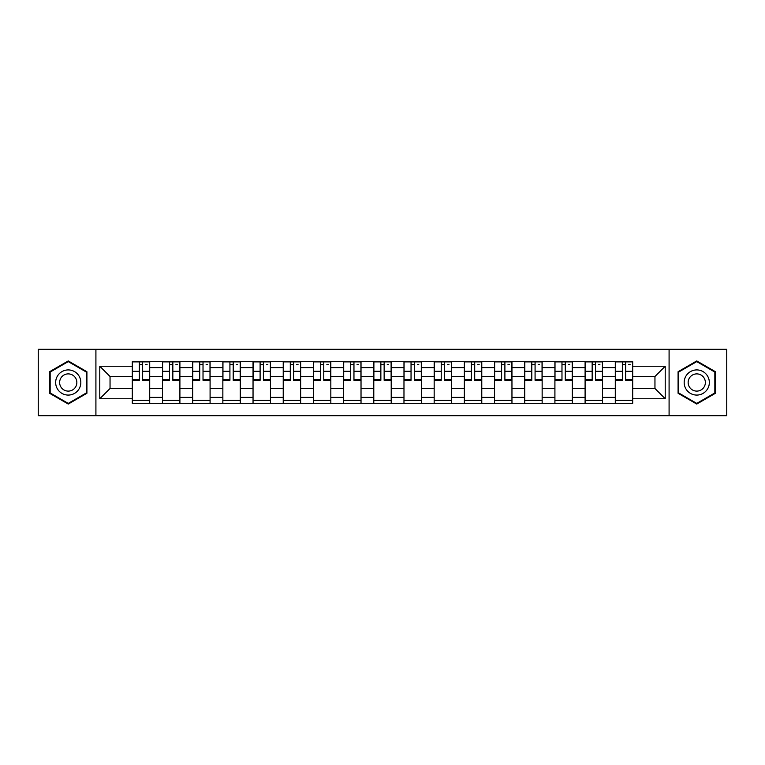 <?xml version="1.0" encoding="UTF-8"?>
<svg xmlns="http://www.w3.org/2000/svg" width="765" height="765" viewBox="0 0 765 765"><rect width="100%" height="100%" fill="white"/><g stroke="black" fill="none" stroke-linecap="round" stroke-linejoin="round"><path stroke-width="1.15" d="M669.088 415.682L726.75 415.682L726.75 349.318L38.25 349.318L38.25 415.682L669.088 415.682L669.088 349.318M162.486 403.298L162.486 367.602L149.71 367.602L149.71 403.298M149.71 367.602L149.71 361.702M162.486 367.602L162.486 361.702M179.899 361.702L179.899 403.298M192.665 403.298L192.665 361.702M210.088 361.702L210.088 403.298M222.854 403.298L222.854 361.702M240.267 361.702L240.267 403.298M253.043 403.298L253.043 361.702M270.456 361.702L270.456 403.298M283.232 403.298L283.232 361.702M300.645 361.702L300.645 403.298M313.421 403.298L313.421 361.702M330.834 361.702L330.834 403.298M343.609 403.298L343.609 361.702M361.023 361.702L361.023 403.298M373.789 403.298L373.789 361.702M391.211 361.702L391.211 403.298M403.977 403.298L403.977 361.702M421.391 361.702L421.391 403.298M434.166 403.298L434.166 361.702M451.58 361.702L451.58 403.298M464.355 403.298L464.355 361.702M481.768 361.702L481.768 403.298M494.544 403.298L494.544 361.702M511.957 361.702L511.957 403.298M524.733 403.298L524.733 361.702M542.146 361.702L542.146 403.298M554.912 403.298L554.912 361.702M572.335 361.702L572.335 403.298M585.101 403.298L585.101 361.702M602.514 361.702L602.514 403.298M615.29 403.298L615.29 361.702M615.29 388.496L602.514 388.496M585.101 388.496L572.335 388.496M554.912 388.496L542.146 388.496M524.733 388.496L511.957 388.496M494.544 388.496L481.768 388.496M464.355 388.496L451.58 388.496M434.166 388.496L421.391 388.496M403.977 388.496L391.211 388.496M373.789 388.496L361.023 388.496M343.609 388.496L330.834 388.496M313.421 388.496L300.645 388.496M283.232 388.496L270.456 388.496M253.043 388.496L240.267 388.496M222.854 388.496L210.088 388.496M192.665 388.496L179.899 388.496M162.486 388.496L149.71 388.496M615.29 376.504L602.514 376.504M585.101 376.504L572.335 376.504M554.912 376.504L542.146 376.504M524.733 376.504L511.957 376.504M494.544 376.504L481.768 376.504M464.355 376.504L451.58 376.504M434.166 376.504L421.391 376.504M403.977 376.504L391.211 376.504M373.789 376.504L361.023 376.504M343.609 376.504L330.834 376.504M313.421 376.504L300.645 376.504M283.232 376.504L270.456 376.504M253.043 376.504L240.267 376.504M222.854 376.504L210.088 376.504M192.665 376.504L179.899 376.504M162.486 376.504L149.71 376.504M110.045 388.496L132.297 388.496L132.297 376.504L110.045 376.504L110.045 388.496L99.785 398.756L99.785 366.244L132.297 366.244L132.297 376.504M632.703 376.504L632.703 388.496L654.955 388.496L654.955 376.504L632.703 376.504L632.703 361.702L132.297 361.702L132.297 366.244M632.703 366.244L665.215 366.244L665.215 398.756L632.703 398.756L632.703 388.496M132.297 388.496L132.297 403.298L632.703 403.298L632.703 398.756M132.297 398.756L99.785 398.756M95.912 415.682L95.912 349.318M86.914 371.723L68.248 360.937L49.572 371.723L49.572 393.277L68.248 404.063L86.914 393.277L86.914 371.723M715.428 371.723L696.752 360.937L678.086 371.723L678.086 393.277L696.752 404.063L715.428 393.277L715.428 371.723M149.71 400.401L132.297 400.401M139.354 364.599L142.644 364.599M179.899 400.401L162.486 400.401M169.543 364.599L172.833 364.599M210.088 400.401L192.665 400.401M199.732 364.599L203.021 364.599M240.267 400.401L222.854 400.401M229.921 364.599L233.21 364.599M270.456 400.401L253.043 400.401M260.11 364.599L263.399 364.599M300.645 400.401L283.232 400.401M290.298 364.599L293.588 364.599M330.834 400.401L313.421 400.401M320.478 364.599L323.767 364.599M361.023 400.401L343.609 400.401M350.666 364.599L353.956 364.599M391.211 400.401L373.789 400.401M380.855 364.599L384.145 364.599M421.391 400.401L403.977 400.401M411.044 364.599L414.334 364.599M451.58 400.401L434.166 400.401M441.233 364.599L444.522 364.599M481.768 400.401L464.355 400.401M471.412 364.599L474.702 364.599M511.957 400.401L494.544 400.401M501.601 364.599L504.89 364.599M542.146 400.401L524.733 400.401M531.79 364.599L535.079 364.599M572.335 400.401L554.912 400.401M561.979 364.599L565.268 364.599M602.514 400.401L585.101 400.401M592.167 364.599L595.457 364.599M632.703 400.401L615.29 400.401M622.356 364.599L625.646 364.599M99.785 366.244L110.045 376.504M654.955 388.496L665.215 398.756M654.955 376.504L665.215 366.244M142.644 380.272L142.644 361.893L149.615 361.893L149.615 380.272L142.644 380.272M139.354 364.408L142.644 364.408M145.742 364.408L147.1 364.408M145.455 361.893L132.393 361.893L132.393 380.272L139.354 380.272L139.354 361.893L136.553 361.893M172.833 380.272L172.833 361.893L179.804 361.893L179.804 380.272L172.833 380.272M169.543 364.408L172.833 364.408M175.931 364.408L177.289 364.408M175.644 361.893L162.582 361.893L162.582 380.272L169.543 380.272L169.543 361.893L166.741 361.893M203.021 380.272L203.021 361.893L209.993 361.893L209.993 380.272L203.021 380.272M199.732 364.408L203.021 364.408M206.12 364.408L207.468 364.408M205.823 361.893L192.77 361.893L192.77 380.272L199.732 380.272L199.732 361.893L196.93 361.893M57.346 388.792A12.575 12.575 0 0 0 74.53 393.392A12.575 12.575 0 0 0 79.139 376.208A12.575 12.575 0 0 0 61.955 371.608A12.575 12.575 0 0 0 57.346 388.792M60.789 386.803A8.616 8.616 0 0 0 72.551 389.959A8.616 8.616 0 0 0 75.697 378.197A8.616 8.616 0 0 0 63.935 375.041A8.616 8.616 0 0 0 60.789 386.803M68.248 361.606L86.34 372.058L86.34 392.942L68.248 403.394L50.155 392.942L50.155 372.058L68.248 361.606M685.861 388.792A12.575 12.575 0 0 0 703.045 393.392A12.575 12.575 0 0 0 707.654 376.208A12.575 12.575 0 0 0 690.47 371.608A12.575 12.575 0 0 0 685.861 388.792M689.303 386.803A8.616 8.616 0 0 0 701.065 389.959A8.616 8.616 0 0 0 704.211 378.197A8.616 8.616 0 0 0 692.449 375.041A8.616 8.616 0 0 0 689.303 386.803M696.752 361.606L714.845 372.058L714.845 392.942L696.752 403.394L678.66 392.942L678.66 372.058L696.752 361.606M233.21 380.272L233.21 361.893L240.172 361.893L240.172 380.272L233.21 380.272M229.921 364.408L233.21 364.408M236.309 364.408L237.657 364.408M236.012 361.893L222.95 361.893L222.95 380.272L229.921 380.272L229.921 361.893L227.109 361.893M263.399 380.272L263.399 361.893L270.361 361.893L270.361 380.272L263.399 380.272M260.11 364.408L263.399 364.408M266.488 364.408L267.846 364.408M266.201 361.893L253.139 361.893L253.139 380.272L260.11 380.272L260.11 361.893L257.298 361.893M293.588 380.272L293.588 361.893L300.549 361.893L300.549 380.272L293.588 380.272M290.298 364.408L293.588 364.408M296.677 364.408L298.034 364.408M296.39 361.893L283.327 361.893L283.327 380.272L290.298 380.272L290.298 361.893L287.487 361.893M323.767 380.272L323.767 361.893L330.738 361.893L330.738 380.272L323.767 380.272M320.478 364.408L323.767 364.408M326.865 364.408L328.223 364.408M326.579 361.893L313.516 361.893L313.516 380.272L320.478 380.272L320.478 361.893L317.676 361.893M353.956 380.272L353.956 361.893L360.927 361.893L360.927 380.272L353.956 380.272M350.666 364.408L353.956 364.408M357.054 364.408L358.412 364.408M356.767 361.893L343.705 361.893L343.705 380.272L350.666 380.272L350.666 361.893L347.865 361.893M384.145 380.272L384.145 361.893L391.116 361.893L391.116 380.272L384.145 380.272M380.855 364.408L384.145 364.408M387.243 364.408L388.591 364.408M386.947 361.893L373.884 361.893L373.884 380.272L380.855 380.272L380.855 361.893L378.053 361.893M414.334 380.272L414.334 361.893L421.295 361.893L421.295 380.272L414.334 380.272M411.044 364.408L414.334 364.408M417.432 364.408L418.78 364.408M417.135 361.893L404.073 361.893L404.073 380.272L411.044 380.272L411.044 361.893L408.233 361.893M444.522 380.272L444.522 361.893L451.484 361.893L451.484 380.272L444.522 380.272M441.233 364.408L444.522 364.408M447.611 364.408L448.969 364.408M447.324 361.893L434.262 361.893L434.262 380.272L441.233 380.272L441.233 361.893L438.422 361.893M474.702 380.272L474.702 361.893L481.673 361.893L481.673 380.272L474.702 380.272M471.412 364.408L474.702 364.408M477.8 364.408L479.158 364.408M477.513 361.893L464.451 361.893L464.451 380.272L471.412 380.272L471.412 361.893L468.61 361.893M504.89 380.272L504.89 361.893L511.861 361.893L511.861 380.272L504.89 380.272M501.601 364.408L504.89 364.408M507.989 364.408L509.347 364.408M507.702 361.893L494.639 361.893L494.639 380.272L501.601 380.272L501.601 361.893L498.799 361.893M535.079 380.272L535.079 361.893L542.05 361.893L542.05 380.272L535.079 380.272M531.79 364.408L535.079 364.408M538.178 364.408L539.535 364.408M537.891 361.893L524.828 361.893L524.828 380.272L531.79 380.272L531.79 361.893L528.988 361.893M565.268 380.272L565.268 361.893L572.23 361.893L572.23 380.272L565.268 380.272M561.979 364.408L565.268 364.408M568.366 364.408L569.715 364.408M568.07 361.893L555.008 361.893L555.008 380.272L561.979 380.272L561.979 361.893L559.177 361.893M595.457 380.272L595.457 361.893L602.418 361.893L602.418 380.272L595.457 380.272M592.167 364.408L595.457 364.408M598.555 364.408L599.903 364.408M598.259 361.893L585.196 361.893L585.196 380.272L592.167 380.272L592.167 361.893L589.356 361.893M625.646 380.272L625.646 361.893L632.607 361.893L632.607 380.272L625.646 380.272M622.356 364.408L625.646 364.408M628.734 364.408L630.092 364.408M628.448 361.893L615.385 361.893L615.385 380.272L622.356 380.272L622.356 361.893L619.545 361.893M585.101 367.602L572.335 367.602M554.912 367.602L542.146 367.602M524.733 367.602L511.957 367.602M494.544 367.602L481.768 367.602M464.355 367.602L451.58 367.602M434.166 367.602L421.391 367.602M403.977 367.602L391.211 367.602M373.789 367.602L361.023 367.602M343.609 367.602L330.834 367.602M313.421 367.602L300.645 367.602M283.232 367.602L270.456 367.602M253.043 367.602L240.267 367.602M222.854 367.602L210.088 367.602M192.665 367.602L179.899 367.602M615.29 367.602L602.514 367.602M585.101 397.398L572.335 397.398M554.912 397.398L542.146 397.398M524.733 397.398L511.957 397.398M494.544 397.398L481.768 397.398M464.355 397.398L451.58 397.398M434.166 397.398L421.391 397.398M403.977 397.398L391.211 397.398M373.789 397.398L361.023 397.398M343.609 397.398L330.834 397.398M313.421 397.398L300.645 397.398M283.232 397.398L270.456 397.398M253.043 397.398L240.267 397.398M222.854 397.398L210.088 397.398M192.665 397.398L179.899 397.398M162.486 397.398L149.71 397.398M615.29 397.398L602.514 397.398M142.644 379.612L149.615 379.612M142.644 371.293L149.615 371.293M132.393 379.612L139.354 379.612M132.393 371.293L139.354 371.293M172.833 379.612L179.804 379.612M172.833 371.293L179.804 371.293M162.582 379.612L169.543 379.612M162.582 371.293L169.543 371.293M203.021 379.612L209.993 379.612M203.021 371.293L209.993 371.293M192.77 379.612L199.732 379.612M192.77 371.293L199.732 371.293M233.21 379.612L240.172 379.612M233.21 371.293L240.172 371.293M222.95 379.612L229.921 379.612M222.95 371.293L229.921 371.293M263.399 379.612L270.361 379.612M263.399 371.293L270.361 371.293M253.139 379.612L260.11 379.612M253.139 371.293L260.11 371.293M293.588 379.612L300.549 379.612M293.588 371.293L300.549 371.293M283.327 379.612L290.298 379.612M283.327 371.293L290.298 371.293M323.767 379.612L330.738 379.612M323.767 371.293L330.738 371.293M313.516 379.612L320.478 379.612M313.516 371.293L320.478 371.293M353.956 379.612L360.927 379.612M353.956 371.293L360.927 371.293M343.705 379.612L350.666 379.612M343.705 371.293L350.666 371.293M384.145 379.612L391.116 379.612M384.145 371.293L391.116 371.293M373.884 379.612L380.855 379.612M373.884 371.293L380.855 371.293M414.334 379.612L421.295 379.612M414.334 371.293L421.295 371.293M404.073 379.612L411.044 379.612M404.073 371.293L411.044 371.293M444.522 379.612L451.484 379.612M444.522 371.293L451.484 371.293M434.262 379.612L441.233 379.612M434.262 371.293L441.233 371.293M474.702 379.612L481.673 379.612M474.702 371.293L481.673 371.293M464.451 379.612L471.412 379.612M464.451 371.293L471.412 371.293M504.89 379.612L511.861 379.612M504.89 371.293L511.861 371.293M494.639 379.612L501.601 379.612M494.639 371.293L501.601 371.293M535.079 379.612L542.05 379.612M535.079 371.293L542.05 371.293M524.828 379.612L531.79 379.612M524.828 371.293L531.79 371.293M565.268 379.612L572.23 379.612M565.268 371.293L572.23 371.293M555.008 379.612L561.979 379.612M555.008 371.293L561.979 371.293M595.457 379.612L602.418 379.612M595.457 371.293L602.418 371.293M585.196 379.612L592.167 379.612M585.196 371.293L592.167 371.293M625.646 379.612L632.607 379.612M625.646 371.293L632.607 371.293M615.385 379.612L622.356 379.612M615.385 371.293L622.356 371.293"/></g></svg>
